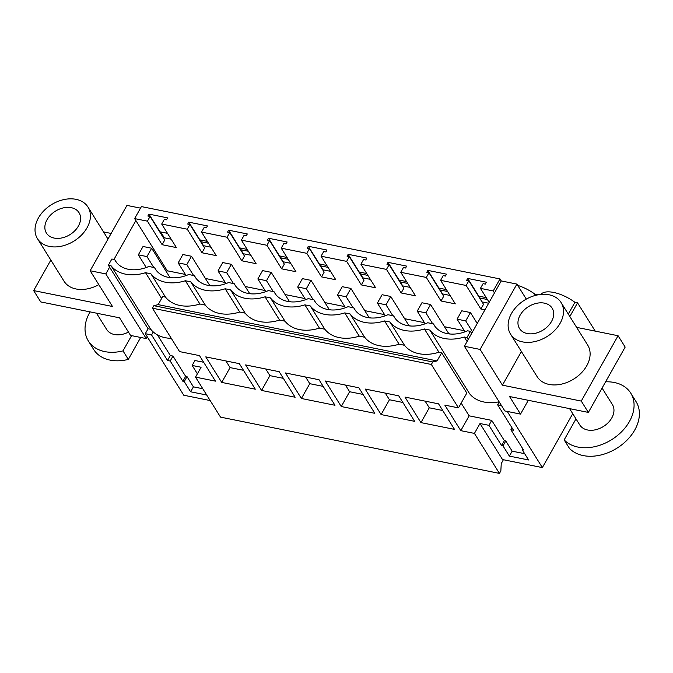 <?xml version="1.0" encoding="UTF-8"?>
<svg xmlns="http://www.w3.org/2000/svg" width="673" height="673" viewBox="0 0 673 673"><rect width="100%" height="100%" fill="white"/><g stroke="black" fill="none" stroke-linecap="round" stroke-linejoin="round"><path stroke-width="1.01" d="M568.298 314.072L574.927 302.312A26.197 11.02 29.4 0 0 540.882 294.429M511.505 313.433A29.805 21.401 -32 0 0 510.546 334.136A29.805 21.401 -32 0 0 534.741 341.615A29.805 21.401 -32 0 0 560.138 323.242A29.805 21.401 -32 0 0 561.089 302.547A29.805 21.401 -32 0 0 536.894 295.06A29.805 21.401 -32 0 0 511.505 313.433M520.136 315.174A19.223 13.805 -32 0 0 519.514 328.533A19.223 13.805 -32 0 0 535.128 333.354A19.223 13.805 -32 0 0 551.507 321.501A19.223 13.805 -32 0 0 552.129 308.15A19.223 13.805 -32 0 0 536.516 303.321A19.223 13.805 -32 0 0 520.136 315.174M595.226 331.124L577.543 302.842L569.829 316.529M577.543 302.842L574.927 302.312M510.546 334.136L537.147 376.687A29.805 21.401 -32 0 0 561.341 384.165A29.805 21.401 -32 0 0 586.73 365.792A29.805 21.401 -32 0 0 587.689 345.089L561.089 302.547M501.461 405.55L497.616 404.767L513.566 430.299L510.9 429.761L512.01 427.801M510.9 429.761L523.577 450.044L522.206 449.766L522.778 448.756M522.206 449.766L528.591 459.979L509.368 456.101L512.153 451.162L524.654 453.686M509.368 456.101L502.992 445.888L505.776 440.95L512.153 451.162M502.992 445.888L501.621 445.61L504.397 440.672L505.776 440.95M501.621 445.61L488.943 425.328L491.727 420.389L504.397 440.672M497.616 404.767L499.206 401.941M507.257 411.43L542.362 467.592L502.512 459.55L503.051 460.399L501.25 463.596L500.847 470.89L499.433 473.397L474.431 433.404L460.786 430.653L469.131 415.83L491.727 420.389M572.74 413.676L542.362 467.592M488.943 425.328L480 423.527L502.512 459.55M588.353 412.423L509.528 396.515L520.523 414.105L504.834 410.942L464.412 346.267L480.101 349.43L502.437 385.175L581.262 401.074L588.353 412.423L625.167 347.083L618.075 335.734L581.262 401.074M528.297 400.3L520.523 414.105M576.61 327.364L618.075 335.734M521.407 351.508L502.437 385.175M389.97 322.022L384.577 320.937A38.79 27.854 148 0 1 350.128 313.988L344.736 312.895A38.79 27.854 148 0 1 310.278 305.946L304.886 304.861A38.79 27.854 148 0 1 270.437 297.903L265.044 296.818A38.79 27.854 148 0 1 230.595 289.87L225.203 288.776A38.79 27.854 148 0 1 190.753 281.827L185.361 280.742A38.79 27.854 148 0 1 150.903 273.785L165.449 297.045A38.79 27.854 -32 0 0 199.898 304.003L205.29 305.088A38.79 27.854 -32 0 0 239.739 312.036L245.132 313.13A38.79 27.854 -32 0 0 279.581 320.079L284.973 321.164A38.79 27.854 -32 0 0 319.423 328.113L324.815 329.206A38.79 27.854 -32 0 0 359.273 336.155L364.665 337.24A38.79 27.854 -32 0 0 399.114 344.197L404.507 345.283L389.97 322.022A38.79 27.854 148 0 0 424.419 328.971L429.811 330.064L469.527 393.604A38.79 27.854 -32 0 0 499.13 401.806M486.243 297.643L478.755 296.137L467.693 278.437L486.36 282.197L485.292 284.099L483.096 283.653L480.438 288.364L489.17 302.328M478.755 296.137L482.247 302.261M467.693 278.437L466.625 280.33L468.82 280.776L483.534 304.322L480.884 309.025L466.162 285.487L440.596 280.321L455.31 303.868L441.034 300.991L426.32 277.444L400.755 272.287L415.468 295.826L401.192 292.948L386.479 269.402L360.913 264.245L375.627 287.792L361.351 284.906L346.637 261.368L321.063 256.203L335.785 279.749L321.509 276.872L306.795 253.326L281.221 248.169L295.935 271.707L281.667 268.83L266.945 245.283L241.38 240.126L256.093 263.673L241.817 260.788L227.104 237.249L201.538 232.084L216.252 255.631L201.976 252.754L187.262 229.207L161.697 224.05L176.41 247.588L162.134 244.711L147.421 221.165L134.634 218.59L135.879 220.576L113.973 259.442M467.079 341.522L464.261 337.013L466.961 337.56L468.198 339.545L464.412 346.267M501.234 280.927L494.462 292.932L493.225 290.946L499.989 278.942L501.234 280.927L516.914 284.09L526.303 299.115M516.914 284.09L480.101 349.43M429.811 330.064A38.79 27.854 -32 0 0 464.261 337.013M468.82 280.776L466.162 285.487M482.406 301.975L488.657 303.237M484.93 309.841L480.884 309.025M494.462 292.932L468.198 339.545M466.961 337.56L470.444 331.368L471.689 333.354M435.17 326.649L433.454 323.898A31.724 22.781 -32 0 0 434.245 325.32A31.724 22.781 -32 0 0 467.6 330.796L470.444 331.368M464.303 330.721L444.458 326.716M424.461 322.678L404.608 318.674M384.62 314.636L364.766 310.632M344.769 306.602L324.924 302.598M304.928 298.56L285.083 294.555M265.086 290.517L245.241 286.513M225.245 282.483L205.391 278.479M185.403 274.441L167.257 270.782L135.879 220.576M166.551 272.035L167.257 270.782M433.454 323.898L427.759 322.754A31.724 22.781 148 0 1 394.395 317.277A31.724 22.781 148 0 1 393.604 315.864L387.917 314.712A31.724 22.781 148 0 1 354.553 309.244A31.724 22.781 148 0 1 353.762 307.822L348.067 306.678A31.724 22.781 148 0 1 314.712 301.201A31.724 22.781 148 0 1 313.921 299.779L308.226 298.635A31.724 22.781 148 0 1 274.87 293.159A31.724 22.781 148 0 1 274.079 291.746L268.384 290.593A31.724 22.781 148 0 1 235.02 285.125A31.724 22.781 148 0 1 234.238 283.703L228.542 282.559A31.724 22.781 148 0 1 195.178 277.083A31.724 22.781 148 0 1 194.388 275.669L188.701 274.517A31.724 22.781 148 0 1 155.337 269.04A31.724 22.781 148 0 1 154.546 267.627L148.851 266.474A31.724 22.781 148 0 1 115.495 261.006A31.724 22.781 148 0 1 114.704 259.585L111.861 259.012L108.37 265.204L148.077 328.744L145.301 333.682L183.771 395.236L210.178 400.561M493.225 290.946L480.438 288.364M150.903 273.785L145.519 272.7A38.79 27.854 148 0 1 111.062 265.751L108.37 265.204M201.538 232.084L204.188 227.381L206.384 227.827L207.452 225.926L188.785 222.157L187.717 224.059L189.912 224.496L187.262 229.207M241.38 240.126L244.03 235.415L246.225 235.861L247.302 233.96L228.635 230.2L227.558 232.092L229.762 232.538L227.104 237.249M281.221 248.169L283.88 243.458L286.075 243.904L287.144 242.002L268.477 238.234L267.408 240.135L269.604 240.581L266.945 245.283M321.063 256.203L323.721 251.5L325.917 251.938L326.985 250.045L308.318 246.276L307.25 248.177L309.445 248.615L306.795 253.326M360.913 264.245L363.563 259.534L365.759 259.98L366.827 258.079L348.16 254.318L347.091 256.211L349.287 256.657L346.637 261.368M400.755 272.287L403.405 267.576L405.6 268.022L406.669 266.121L388.01 262.352L386.933 264.253L389.129 264.699L386.479 269.402M440.596 280.321L443.246 275.619L445.442 276.056L446.519 274.163L427.851 270.395L426.775 272.296L428.979 272.733L426.32 277.444M499.989 278.942L141.397 206.586L134.634 218.59M161.697 224.05L164.347 219.339L166.542 219.785L167.611 217.884L148.943 214.115L147.875 216.016L150.071 216.462L147.421 221.165M424.419 328.971L438.956 352.231L441.656 352.778L466.826 393.057L458.481 407.872L444.828 405.121L460.786 430.653M164.338 237.796L160.679 231.958M103.507 231.907L111.154 233.447M140.522 208.142L126.953 205.408L90.132 270.748L105.821 273.911L146.243 338.586L130.554 335.423L119.567 317.833L40.742 301.925L33.65 290.585L112.475 306.484L90.132 270.748M207.334 241.371L199.856 239.857L203.507 245.704L210.986 247.21M247.184 249.405L239.697 247.9L243.348 253.738L250.836 255.252M287.026 257.448L279.539 255.933L283.19 261.78L290.677 263.286M326.868 265.49L319.381 263.976L323.032 269.823L330.519 271.328M366.709 273.524L359.222 272.018L362.873 277.856L370.36 279.371M406.551 281.566L399.072 280.052L402.723 285.899L410.21 287.405M446.401 289.6L438.914 288.094L442.565 293.941L450.052 295.447M167.493 233.329L160.006 231.815L163.657 237.662L171.144 239.176M461.173 403.093L469.131 415.83M487.412 299.519L479.925 298.013M447.57 291.485L440.083 289.97M407.729 283.442L400.242 281.937M367.887 275.4L360.4 273.894M328.045 267.366L320.558 265.852M288.195 259.324L280.708 257.818M248.354 251.281L240.867 249.776M208.512 243.247L201.025 241.733M480 423.527L474.431 433.404M537.946 294.85L535.077 294.269A26.197 11.02 -150.6 0 0 517.739 285.411M534.244 295.75L535.077 294.269M38.403 217.976A29.805 21.401 -32 0 0 37.452 238.671A29.805 21.401 -32 0 0 61.647 246.158A29.805 21.401 -32 0 0 87.036 227.785A29.805 21.401 -32 0 0 87.995 207.082A29.805 21.401 -32 0 0 63.8 199.603A29.805 21.401 -32 0 0 38.403 217.976M47.034 219.718A19.223 13.805 -32 0 0 46.42 233.068A19.223 13.805 -32 0 0 62.025 237.897A19.223 13.805 -32 0 0 78.405 226.044A19.223 13.805 -32 0 0 79.027 212.693A19.223 13.805 -32 0 0 63.413 207.864A19.223 13.805 -32 0 0 47.034 219.718M37.452 238.671L64.044 281.221A29.805 21.401 -32 0 0 98.83 284.654M148.077 328.744L150.777 329.29A38.79 27.854 -32 0 0 153.259 331.949L151.568 334.952L167.527 360.476L170.193 361.014L172.978 356.076L185.655 376.358L187.027 376.636L193.412 386.849L202.792 388.742M167.527 360.476L170.311 355.537L172.978 356.076M170.193 361.014L182.871 381.297L185.655 376.358M182.871 381.297L184.242 381.574L187.027 376.636M184.242 381.574L190.627 391.787L193.412 386.849M190.627 391.787L206.72 395.034M197.391 373.826L192.158 365.447L194.934 360.509L203.65 362.267M170.311 355.537L157.406 334.885M171.623 277.772A10.398 7.462 -32 0 0 169.958 277.486M192.158 365.447L201.101 367.248L195.532 377.124L215.453 381.145L199.494 355.622L179.573 351.6L152.451 308.2L431.351 364.472L458.481 407.872M151.568 334.952L145.301 333.682M50.837 260.089L33.65 290.585M147.244 336.803L146.243 338.586M153.259 331.949A38.79 27.854 -32 0 0 171.295 338.351M109.606 267.189L105.821 273.911M148.943 214.115L160.006 231.815M150.071 216.462L164.784 240L162.134 244.711M161.629 298.484L145.519 272.7M150.777 329.29L111.062 265.751M114.704 259.585L116.421 262.335M154.546 267.627L156.262 270.378M165.449 297.045L162.748 296.507L158.172 304.633L437.071 360.913L441.656 352.778M152.451 308.2L153.865 305.693L432.764 361.965L437.071 360.913M432.764 361.965L431.351 364.472M195.532 377.124L220.525 417.125L499.433 473.397M205.77 356.883L221.728 382.415L255.294 389.187L239.344 363.656L205.77 356.883M301.411 398.492L334.986 405.264L319.027 379.74L285.461 372.96L301.411 398.492L309.765 383.677L323.183 386.386M358.869 387.774L325.303 381.002L341.261 406.534L374.827 413.306L358.869 387.774M434.59 425.361L454.511 429.382L438.56 403.85L404.986 397.078L420.945 422.61L434.59 425.361M398.71 395.817L365.145 389.044L381.103 414.568L394.748 417.327L414.669 421.34L398.71 395.817M261.57 390.449L295.136 397.23L279.186 371.698L245.611 364.926L261.57 390.449L269.915 375.635L283.341 378.344M153.865 305.693L158.172 304.633M404.507 345.283A38.79 27.854 -32 0 0 438.956 352.231M420.945 422.61L429.29 407.796L442.708 410.505M384.577 320.937L399.114 344.197M393.604 315.864L395.32 318.607M428.979 272.733L443.692 296.28L441.034 300.991M427.851 270.395L438.914 288.094M425.134 401.15L429.29 407.796M450.523 334.044A10.398 7.462 -32 0 0 448.866 333.766M381.103 414.568L389.448 399.754L402.866 402.462M364.665 337.24L350.128 313.988M344.736 312.895L359.273 336.155M353.762 307.822L355.479 310.573M389.129 264.699L403.85 288.237L401.192 292.948M388.01 262.352L399.072 280.052M385.293 393.108L389.448 399.754M410.681 326.01A10.398 7.462 -32 0 0 409.016 325.724M341.261 406.534L349.607 391.72L363.025 394.42M324.815 329.206L310.278 305.946M304.886 304.861L319.423 328.113M313.921 299.779L315.637 302.53M349.287 256.657L364 280.204L361.351 284.906M348.16 254.318L359.222 272.018M345.451 385.065L349.607 391.72M370.84 317.967A10.398 7.462 -32 0 0 369.174 317.69M284.973 321.164L270.437 297.903M265.044 296.818L279.581 320.079M274.079 291.746L275.795 294.488M309.445 248.615L324.159 272.161L321.509 276.872M308.318 246.276L319.381 263.976M305.609 377.031L309.765 383.677M330.998 309.925A10.398 7.462 -32 0 0 329.333 309.647M245.132 313.122L230.595 289.87M225.203 288.776L239.739 312.036M234.238 283.703L235.954 286.454M269.604 240.581L284.317 264.119L281.667 268.83M268.477 238.234L279.539 255.933M265.768 368.989L269.915 375.635M291.157 301.891A10.398 7.462 -32 0 0 289.491 301.605M221.728 382.415L230.073 367.601L243.491 370.301M205.29 305.088L190.753 281.827M185.361 280.742L199.898 304.003M194.388 275.669L196.104 278.412M229.762 232.538L244.476 256.085L241.817 260.788M228.635 230.2L239.697 247.9M225.918 360.947L230.073 367.601M251.307 293.849A10.398 7.462 -32 0 0 249.641 293.571M189.912 224.496L204.626 248.043L201.976 252.754M188.785 222.157L199.856 239.857M211.465 285.806A10.398 7.462 -32 0 0 209.799 285.529M457.076 319.153L465.708 320.895L470.419 312.541L461.787 310.8L457.076 319.153L465.001 331.831M470.419 312.541L477.25 323.477M465.708 320.895L472.539 331.839M417.235 311.119L425.866 312.861L430.569 304.499L421.946 302.757L417.235 311.119L425.159 323.789M430.569 304.499L448.941 333.892M425.866 312.861L432.663 323.747M377.393 303.077L386.016 304.819L390.727 296.465L382.104 294.724L377.393 303.077L385.309 315.755M390.727 296.465L409.1 325.85M386.016 304.819L392.822 315.704M337.552 295.043L346.174 296.776L350.885 288.423L342.254 286.681L337.552 295.043L345.468 307.712M350.885 288.423L369.25 317.816M346.174 296.776L352.98 307.662M297.702 287.001L306.333 288.742L311.044 280.38L302.413 278.639L297.702 287.001L305.626 299.678M311.044 280.38L329.408 309.773M306.333 288.742L313.138 299.628M257.86 278.959L266.491 280.7L271.202 272.346L262.571 270.605L257.86 278.959L265.785 291.636M271.202 272.346L289.567 301.731M266.491 280.7L273.288 291.586M218.018 270.925L226.65 272.666L231.352 264.304L222.729 262.563L218.018 270.925L225.943 283.594M231.352 264.304L249.725 293.697M226.65 272.666L233.447 283.543M178.177 262.882L186.8 264.624L191.511 256.262L182.888 254.52L178.177 262.882L186.093 275.56M191.511 256.262L209.883 285.655M186.8 264.624L193.605 275.509M138.335 254.84L146.958 256.581L151.669 248.228L143.038 246.486L138.335 254.84L146.251 267.518M151.669 248.228L170.033 277.613M146.958 256.581L153.764 267.467M605.591 381.827A40.86 29.343 148 0 1 630.744 393.125A40.86 29.343 148 0 1 614.197 437.972A40.86 29.343 148 0 1 564.159 439.898L569.476 448.411A40.86 29.343 148 0 0 619.513 446.485A40.86 29.343 148 0 0 636.061 401.638L630.744 393.125M575.995 418.892L564.159 439.898M602.074 388.069L612.405 404.591A19.223 13.805 148 0 1 611.782 417.95A19.223 13.805 148 0 1 595.403 429.803A19.223 13.805 148 0 1 579.798 424.974L569.585 408.637M131.597 335.634L122.999 350.885A40.86 29.343 148 0 1 88.356 340.975A40.86 29.343 148 0 1 90.081 311.885M128.476 332.083A19.223 13.805 148 0 1 106.696 329.509L96.483 313.172M122.999 350.885L128.316 359.399A40.86 29.343 148 0 1 93.673 349.489L88.356 340.975M128.316 359.399L140.682 337.459M107.983 239.066L87.995 207.082"/></g></svg>
